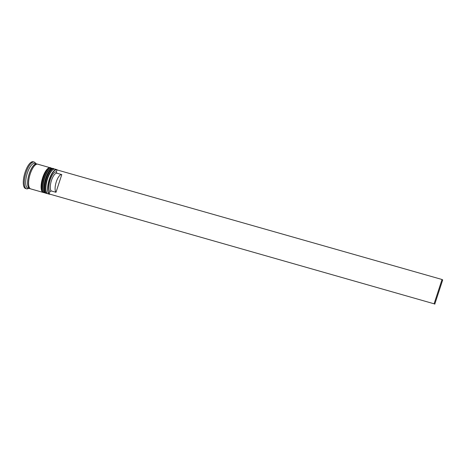 <?xml version="1.0" encoding="UTF-8"?>
<svg xmlns="http://www.w3.org/2000/svg" width="466" height="466" viewBox="0 0 466 466"><rect width="100%" height="100%" fill="white"/><g stroke="black" fill="none" stroke-linecap="round" stroke-linejoin="round"><path stroke-width="0.7" d="M49.524 179.503A12.634 4.485 105.9 0 0 49.221 193.71L49.885 191.677A10.491 3.728 -74.1 0 1 50.188 179.928A10.491 3.728 -74.1 0 1 56.339 171.931L57.003 169.898A12.634 4.485 105.9 0 0 49.524 179.503M56.782 169.607L55.046 169.117A12.844 4.561 105.9 0 0 53.118 169.566A12.844 4.561 105.9 0 0 47.532 178.909A12.844 4.561 105.9 0 0 46.594 192.423A12.844 4.561 105.9 0 0 47.998 193.821L49.687 194.305A12.844 4.561 -74.1 0 1 49.268 179.404A12.844 4.561 -74.1 0 1 56.782 169.607A12.844 4.561 -74.1 0 1 57.062 169.723M46.594 192.423L46.262 191.707A12.203 4.334 -74.1 0 1 47.159 178.874A12.203 4.334 -74.1 0 1 52.46 169.997L53.118 169.566M43.705 191.596L43.379 190.885A12.203 4.334 -74.1 0 1 44.27 178.053A12.203 4.334 -74.1 0 1 49.571 169.17L50.229 168.739A12.844 4.561 105.9 0 0 44.649 178.088A12.844 4.561 105.9 0 0 43.705 191.596A12.844 4.561 105.9 0 0 45.109 193L46.07 193.274A12.844 4.561 -74.1 0 1 45.61 178.362A12.844 4.561 -74.1 0 1 53.124 168.564A12.844 4.561 -74.1 0 1 53.386 168.663M30.214 188.666A12.844 4.561 -74.1 0 1 29.713 188.602L27.785 188.054A12.844 4.561 -74.1 0 1 27.325 173.142A12.844 4.561 -74.1 0 1 34.839 163.35L36.762 163.898A12.844 4.561 -74.1 0 1 37.222 164.108M28.653 188.305L28.624 188.322A13.916 4.94 -74.1 0 1 26.533 188.812A13.916 4.94 -74.1 0 1 26.032 172.659A13.916 4.94 -74.1 0 1 34.169 162.046A13.916 4.94 -74.1 0 1 35.69 163.56L35.701 163.595M43.46 192.505A12.844 4.561 -74.1 0 1 43.187 192.446A12.844 4.561 -74.1 0 1 42.721 177.54A12.844 4.561 -74.1 0 1 50.235 167.743A12.844 4.561 -74.1 0 1 50.497 167.842M43.187 192.446L30.674 188.881A12.844 4.561 -74.1 0 1 30.214 173.969A12.844 4.561 -74.1 0 1 37.723 164.172L50.235 167.743M29.713 188.602A12.844 4.561 -74.1 0 1 29.247 173.696A12.844 4.561 -74.1 0 1 36.762 163.898M26.533 188.812L25.566 188.538A13.916 4.94 -74.1 0 1 25.065 172.379A13.916 4.94 -74.1 0 1 33.208 161.772L34.169 162.046M53.124 168.564L52.163 168.29A12.844 4.561 105.9 0 0 50.229 168.739M49.885 191.677L51.184 190.932A9.419 3.344 -74.1 0 1 51.487 180.418A9.419 3.344 -74.1 0 1 56.968 173.224L56.339 171.931M51.184 190.932L55.996 192.307A9.419 3.344 -74.1 0 1 56.299 181.792A9.419 3.344 -74.1 0 1 61.78 174.599L56.968 173.224M55.996 192.307L61.78 174.599M57.003 169.898L442.036 279.501L434.091 303.803L49.146 193.955L434.091 303.803M442.036 279.501L442.7 279.932L434.755 304.228M52.78 169.805A12.203 4.334 105.9 0 0 47.159 178.874A12.203 4.334 105.9 0 0 46.437 192.039M47.485 193.576L46.845 193.495A12.844 4.561 -74.1 0 1 46.379 178.583A12.844 4.561 -74.1 0 1 53.893 168.785L53.701 168.733A12.844 4.561 105.9 0 0 46.186 178.525A12.844 4.561 105.9 0 0 46.647 193.437A12.844 4.561 105.9 0 0 46.746 193.46M53.794 168.762A12.844 4.561 105.9 0 0 53.701 168.733C53.141 167.434 47.806 170.888 45.779 178.455C43.373 186.394 43.664 191.386 46.647 193.437L46.845 193.495M49.891 168.983A12.203 4.334 105.9 0 0 44.27 178.053A12.203 4.334 105.9 0 0 43.548 191.217M44.602 192.755L43.955 192.668A12.844 4.561 -74.1 0 1 43.495 177.756A12.844 4.561 -74.1 0 1 51.004 167.964L50.811 167.906A12.844 4.561 105.9 0 0 43.303 177.703A12.844 4.561 105.9 0 0 43.763 192.615A12.844 4.561 105.9 0 0 43.862 192.639M50.911 167.935A12.844 4.561 105.9 0 0 50.811 167.906C50.252 166.607 44.917 170.067 42.889 177.633C40.484 185.567 40.775 190.565 43.763 192.615L43.955 192.668M30.063 188.561A12.739 4.526 -74.1 0 1 29.282 173.713A12.739 4.526 -74.1 0 1 37.041 164.119M54.487 169.053L53.893 168.785M51.598 168.232L51.004 167.964"/></g></svg>
